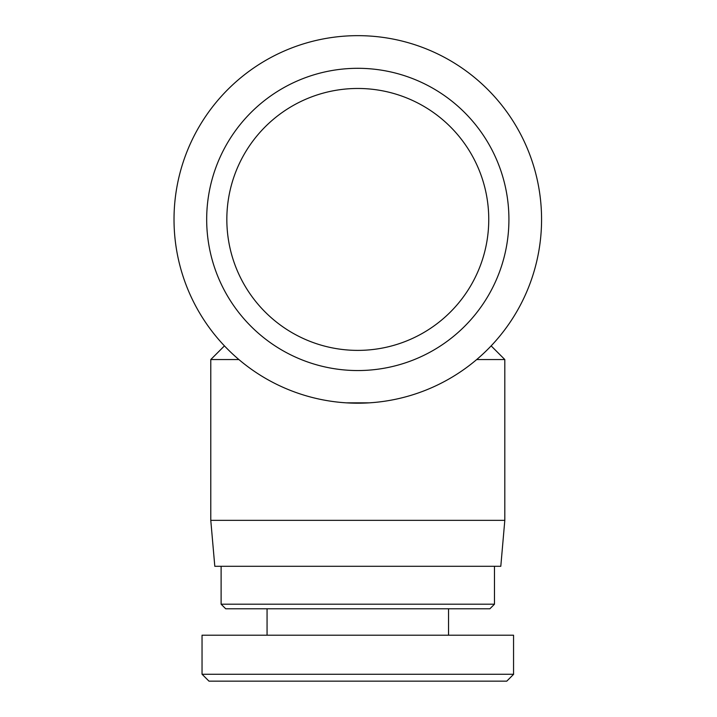 <?xml version="1.0" encoding="UTF-8"?>
<svg xmlns="http://www.w3.org/2000/svg" width="717" height="717" viewBox="0 0 717 717"><rect width="100%" height="100%" fill="white"/><g stroke="black" fill="none" stroke-linecap="round" stroke-linejoin="round"><path stroke-width="1.08" d="M369.282 402.837L346.311 402.837M238.895 359.549L210.78 359.549L210.78 520.354L504.813 520.354L504.813 359.549L476.697 359.549M504.813 520.354L500.798 566.296L214.804 566.296L210.78 520.354M216.014 674.267L202.042 674.267L202.042 635.208L513.551 635.208L513.551 674.267L216.014 674.267M202.095 674.267L208.979 681.15L506.776 681.15L513.641 674.267M221.114 604.198L225.712 608.787L489.881 608.787L494.479 604.198L221.114 604.198L221.114 566.296M244.38 153.949A130.96 130.96 0 0 1 471.212 153.949A130.96 130.96 0 0 1 357.801 350.389A130.96 130.96 0 0 1 244.38 153.949M226.93 143.866A151.117 151.117 0 0 1 488.671 143.866A151.117 151.117 0 0 1 357.801 370.546A151.117 151.117 0 0 1 226.93 143.866M198.645 127.545A183.767 183.767 0 0 0 452.57 376.873A183.767 183.767 0 0 0 486.547 88.299A183.767 183.767 0 0 0 198.645 127.545M224.448 345.881L210.78 359.549M491.145 345.881L504.813 359.549M494.479 604.198L494.479 566.296M448.537 635.208L448.537 608.787M267.065 635.208L267.065 608.787"/></g></svg>
